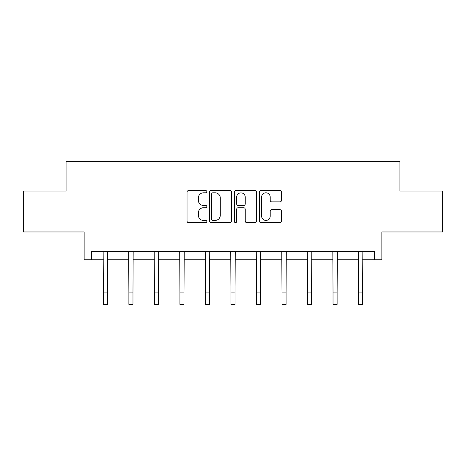 <?xml version="1.0" encoding="UTF-8"?>
<svg xmlns="http://www.w3.org/2000/svg" width="466" height="466" viewBox="0 0 466 466"><rect width="100%" height="100%" fill="white"/><g stroke="black" fill="none" stroke-linecap="round" stroke-linejoin="round"><path stroke-width="0.7" d="M206.828 191.677A1.124 1.124 0 0 0 205.704 190.553L188.648 190.553A1.608 1.608 0 0 0 187.041 192.155L187.041 221.059A1.608 1.608 0 0 0 188.648 222.661L205.704 222.661A1.124 1.124 0 0 0 206.828 221.542A1.124 1.124 0 0 0 205.704 220.418L203.496 220.418A5.138 5.138 0 0 1 198.359 215.28L198.359 212.869A5.138 5.138 0 0 1 203.496 207.731L205.704 207.731A1.124 1.124 0 0 0 206.828 206.607A1.124 1.124 0 0 0 205.704 205.483L203.496 205.483A5.138 5.138 0 0 1 198.359 200.345L198.359 197.939A5.138 5.138 0 0 1 203.496 192.802L205.704 192.802A1.124 1.124 0 0 0 206.828 191.677M91.592 259.766L91.592 251.588L374.408 251.588L374.408 259.766L381.852 259.766L381.852 231.963L442.7 231.963L442.7 191.066L399.927 191.066L399.927 161.626L66.073 161.626L66.073 191.066L23.3 191.066L23.3 231.963L84.148 231.963L84.148 259.766L103.37 259.766M279.92 201.871A1.608 1.608 0 0 0 281.528 200.264L281.528 192.155A1.608 1.608 0 0 0 279.92 190.553L260.977 190.553A1.608 1.608 0 0 0 259.37 192.155L259.37 221.059A1.608 1.608 0 0 0 260.977 222.661L279.92 222.661A1.608 1.608 0 0 0 281.528 221.059L281.528 211.261A1.608 1.608 0 0 0 279.92 209.659L271.812 209.659A1.608 1.608 0 0 0 270.21 211.261L270.21 216.119A4.293 4.293 0 0 1 265.917 220.418A4.293 4.293 0 0 1 261.618 216.119L261.618 197.095A4.293 4.293 0 0 1 265.917 192.802A4.293 4.293 0 0 1 270.21 197.095L270.21 200.264A1.608 1.608 0 0 0 271.812 201.871L279.92 201.871M231.596 192.155A1.608 1.608 0 0 0 229.988 190.553L211.046 190.553A1.608 1.608 0 0 0 209.438 192.155L209.438 221.059A1.608 1.608 0 0 0 211.046 222.661L229.988 222.661A1.608 1.608 0 0 0 231.596 221.059L231.596 192.155M236.012 190.553L254.954 190.553A1.608 1.608 0 0 1 256.562 192.155L256.562 221.059A1.608 1.608 0 0 1 254.954 222.661L246.846 222.661A1.608 1.608 0 0 1 245.244 221.059L245.244 209.339A1.608 1.608 0 0 0 243.636 207.731L238.26 207.731A1.608 1.608 0 0 0 236.652 209.339L236.652 221.542A1.124 1.124 0 0 1 235.528 222.661A1.124 1.124 0 0 1 234.404 221.542L234.404 192.155A1.608 1.608 0 0 1 236.012 190.553M107.46 259.766L128.884 259.766M132.973 259.766L154.403 259.766M158.492 259.766L179.923 259.766M184.012 259.766L205.436 259.766M209.525 259.766L230.955 259.766M235.045 259.766L256.475 259.766M260.564 259.766L281.988 259.766M286.077 259.766L307.508 259.766M311.597 259.766L333.027 259.766M337.116 259.766L358.54 259.766M362.63 259.766L374.408 259.766M212.811 192.802A1.124 1.124 0 0 0 211.686 193.926L211.686 219.294A1.124 1.124 0 0 0 212.811 220.418L215.141 220.418A5.138 5.138 0 0 0 220.278 215.28L220.278 197.939A5.138 5.138 0 0 0 215.141 192.802L212.811 192.802M245.244 197.176A4.293 4.293 0 0 0 240.945 192.877A4.293 4.293 0 0 0 236.652 197.176L236.652 203.881A1.608 1.608 0 0 0 238.26 205.483L243.636 205.483A1.608 1.608 0 0 0 245.244 203.881L245.244 197.176M103.161 251.588L103.37 292.106L107.46 292.106L107.663 251.588M103.37 292.106L103.37 304.374L107.46 304.374L107.46 292.106M128.68 251.588L128.884 292.106L132.973 292.106L133.183 251.588M128.884 292.106L128.884 304.374L132.973 304.374L132.973 292.106M154.194 251.588L154.403 292.106L158.492 292.106L158.702 251.588M154.403 292.106L154.403 304.374L158.492 304.374L158.492 292.106M179.713 251.588L179.923 292.106L184.012 292.106L184.216 251.588M179.923 292.106L179.923 304.374L184.012 304.374L184.012 292.106M205.232 251.588L205.436 292.106L209.525 292.106L209.735 251.588M205.436 292.106L205.436 304.374L209.525 304.374L209.525 292.106M230.746 251.588L230.955 292.106L235.045 292.106L235.254 251.588M230.955 292.106L230.955 304.374L235.045 304.374L235.045 292.106M256.265 251.588L256.475 292.106L260.564 292.106L260.768 251.588M256.475 292.106L256.475 304.374L260.564 304.374L260.564 292.106M281.784 251.588L281.988 292.106L286.077 292.106L286.287 251.588M281.988 292.106L281.988 304.374L286.077 304.374L286.077 292.106M307.298 251.588L307.508 292.106L311.597 292.106L311.806 251.588M307.508 292.106L307.508 304.374L311.597 304.374L311.597 292.106M332.817 251.588L333.027 292.106L337.116 292.106L337.32 251.588M333.027 292.106L333.027 304.374L337.116 304.374L337.116 292.106M358.337 251.588L358.54 292.106L362.63 292.106L362.839 251.588M358.54 292.106L358.54 304.374L362.63 304.374L362.63 292.106"/></g></svg>
